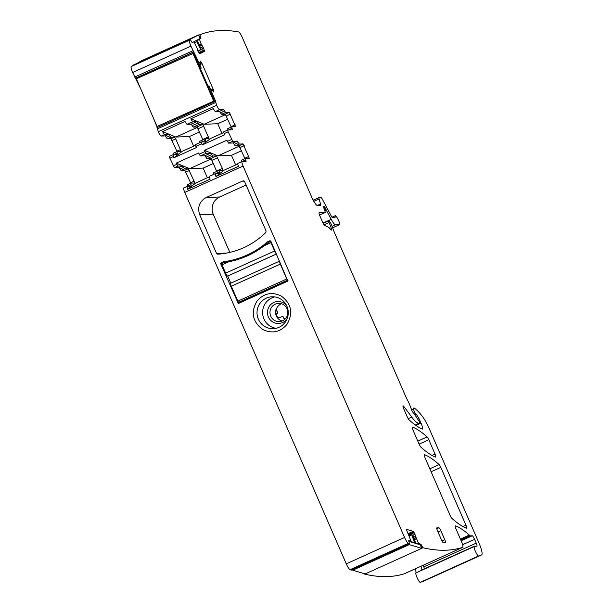 <?xml version="1.0" encoding="UTF-8"?>
<svg xmlns="http://www.w3.org/2000/svg" width="613" height="613" viewBox="0 0 613 613"><rect width="100%" height="100%" fill="white"/><g stroke="black" fill="none" stroke-linecap="round" stroke-linejoin="round"><path stroke-width="0.92" d="M198.635 35.301L199.838 34.757L200.926 38.167L199.34 38.994L201.148 43.975L199.202 44.856M346.268 563.83L404.565 537.463L243.07 166.054L184.774 192.421L346.268 563.83A6.521 1.241 65.7 0 0 350.031 569.707A1564.1 297.389 65.7 0 0 351.226 570.136L409.538 543.769L408.718 540.689L410.978 540.988L406.365 529.394M184.774 192.421C183.655 189.701 183.333 188.199 183.831 187.907L187.256 186.344A4.889 0.927 -114.3 0 1 187.325 186.329L191.287 186.16L190.72 183.164L194.513 183.003L194.106 181.203L190.612 182.781L190.766 183.157M191.003 184.666L187.54 186.321M187.509 186.245L187.226 184.743L190.72 183.164M194.106 181.203L188.268 168.705L184.766 170.284L190.612 182.781M184.766 170.284L181.034 170.437L178.95 167.487L174.421 167.671L169.87 158.154L173.372 156.568L173.885 157.763L196.336 147.61L195.815 146.415L201.646 143.779L202.16 144.974L224.603 134.822L224.09 133.634L228.166 131.787L227.76 129.987L232.35 129.787L231.791 126.791L235.576 126.63L229.331 112.332L225.599 112.486L223.515 109.535L219.577 109.696A4.889 0.927 65.7 0 1 216.634 105.267L215.171 100.172L211.431 91.575L211.631 89.559L209.861 90.364M172.943 154.79L169.464 156.353L169.87 158.154M173.801 154.737L177.272 153.074L177.555 154.576L172.966 154.775L173.372 156.568M176.965 151.595L173.494 153.158L173.77 154.66M177.027 151.572L176.873 151.196L180.375 149.618L180.781 151.411L176.988 151.58L177.272 153.074M215.186 101.398L156.905 127.749L158.338 131.634A4.889 0.927 65.7 0 0 161.28 136.063L165.219 135.902L167.303 138.852L171.035 138.699L176.873 151.196M157.189 127.627L157.066 126.447M153.028 117.167L156.874 126.539M201.148 43.975L203.677 48.251L204.481 51.354L199.723 53.829L198.045 51.438L196.827 47.485L194.106 42.22L193.815 41.868L192.229 42.695L190.329 39.653L132.033 66.02A1564.1 297.389 65.7 0 0 131.243 66.533A6.521 1.241 65.7 0 0 132.63 72.503L140.699 88.808M415.162 568.872A6.521 1.241 65.7 0 1 415.898 572.925A5.21 0.988 65.7 0 0 417.346 578.243A5.21 0.988 65.7 0 0 420.273 582.35L423.315 581.308A13.034 2.475 65.7 0 0 423.353 581.285A13.034 2.475 65.7 0 0 423.391 581.27M364.275 573.661L364.597 574.113A1564.1 297.389 65.7 0 0 404.419 573.73A6.521 1.241 65.7 0 0 404.45 573.722A6.521 1.241 65.7 0 0 404.473 573.707M404.565 537.463A6.521 1.241 65.7 0 0 408.327 543.34A1564.1 297.389 65.7 0 0 409.522 543.769L351.226 570.136M406.365 529.831L406.496 529.341L413.185 531.348L413.821 532.076L408.396 534.528M417.116 543.846L418.472 543.241L413.821 532.076M418.472 543.241L421.024 544.367L422.893 547.738A1564.1 297.389 65.7 0 0 462.715 547.363A6.521 1.241 65.7 0 0 462.746 547.355A6.521 1.241 65.7 0 0 461.39 541.363L455.926 528.797A3.257 0.621 65.7 0 1 455.244 525.801A3.257 0.621 65.7 0 1 455.375 525.808A237.223 45.101 65.7 0 1 469.351 535.049A6.521 1.241 65.7 0 1 469.78 535.494A3.257 0.621 65.7 0 0 470.271 535.854L472.225 535.777L461.137 540.789M420.993 566.236A6.521 1.241 65.7 0 1 421.284 567.086A6.521 1.241 65.7 0 1 421.79 570.144A6.521 1.241 65.7 0 1 421.974 569.898L474.439 546.168A6.521 1.241 65.7 0 1 475.106 546.451L476.899 546.137A3.257 0.621 65.7 0 0 476.914 546.129A3.257 0.621 65.7 0 0 476.24 543.133L474.577 539.317A3.908 0.743 65.7 0 0 472.225 535.777M474.439 546.168A6.521 1.241 65.7 0 0 474.255 546.413A6.521 1.241 65.7 0 1 474.194 546.558A5.21 0.988 65.7 0 0 475.642 551.876A5.21 0.988 65.7 0 0 478.569 555.983L481.611 554.934A13.034 2.475 65.7 0 0 481.649 554.918A13.034 2.475 65.7 0 0 478.945 542.934L429.345 428.87A16.29 3.096 65.7 0 0 422.602 416.702A61.913 11.77 65.7 0 0 414.388 408.143A3.257 0.621 65.7 0 0 414.212 408.074L413.2 408.12L413.346 409.009L414.656 412.518L416.327 414.495A7.823 1.487 65.7 0 1 420.074 420.947L421.001 423.085A6.521 1.241 65.7 0 1 422.357 429.077A6.521 1.241 65.7 0 1 422.05 429.046A228.097 43.37 65.7 0 1 408.971 419.767A3.257 0.621 65.7 0 1 407.3 416.97L403.76 408.833A3.257 0.621 65.7 0 1 403.055 405.852A3.257 0.621 65.7 0 1 403.086 405.837A3.257 0.621 65.7 0 1 403.783 406.396L411.744 417.07A35.845 6.812 65.7 0 0 418.894 423.322L419.752 423.284L419.1 421.208L413.652 412.947A3.257 0.621 65.7 0 0 413.606 412.963A3.257 0.621 65.7 0 0 413.499 413.147L412.043 411.024L409.76 404.917A3.257 0.621 65.7 0 0 409.093 403.377L406.166 397.477A3.257 0.621 65.7 0 1 405.806 396.703L334.506 232.718A6.521 1.241 65.7 0 1 333.878 231.178L331.947 226.005A6.521 1.241 65.7 0 0 330.606 222.917L329.281 220.787L328.591 220.818L329.012 222.496A10.429 1.985 65.7 0 1 331.388 228.657A3.257 0.621 65.7 0 1 331.48 230.09A3.257 0.621 65.7 0 1 330.897 229.676A22.811 4.337 65.7 0 0 327.848 226.902L324.637 225.492A3.257 0.621 65.7 0 1 322.767 222.565L319.787 215.707A3.257 0.621 65.7 0 1 319.112 212.711A3.257 0.621 65.7 0 1 319.158 212.703L325.327 212.45L323.564 206.566A3.257 0.621 65.7 0 0 323.886 206.75L324.17 206.742A3.257 0.621 65.7 0 0 324.216 206.727A3.257 0.621 65.7 0 0 324.323 206.535L331.235 219.331A9.777 1.862 65.7 0 0 335.48 224.779L339.686 224.611A3.257 0.621 65.7 0 0 339.74 224.596A3.257 0.621 65.7 0 0 338.774 220.986L337.909 219.186A4.889 0.927 65.7 0 0 335.319 215.699A4.889 0.927 65.7 0 0 335.28 217.125L332.369 217.63L331.518 216.535L322.384 199.286A3.257 0.621 65.7 0 0 320.974 197.47L319.051 197.547A3.257 0.621 65.7 0 0 318.998 197.555A3.257 0.621 65.7 0 0 319.074 198.903L320.53 204.014A3.257 0.621 65.7 0 1 320.599 205.363A3.257 0.621 65.7 0 1 320.553 205.37L317.381 205.501A9.777 1.862 65.7 0 1 311.496 196.643L242.457 37.853A6.521 1.241 65.7 0 0 238.61 31.953A1564.1 297.389 65.7 0 0 199.838 34.757M199.731 53.821L199.187 53.362M193.815 41.868L192.942 42.259L193.815 41.868M190.329 39.653A1564.108 297.389 65.7 0 0 189.54 40.167A6.521 1.241 65.7 0 0 190.927 46.136L198.436 61.683L200.374 63.622L198.581 64.434M200.597 63.614L198.62 64.511L200.374 63.622M200.612 63.522L200.229 61.078M200.221 61.675L200.282 61.047L200.926 61.645L202.075 63.675L198.88 65.124M213.316 91.659L213.868 91.414L213.247 89.36L202.075 63.675M213.807 92.034L211.868 89.536L209.853 90.356L211.638 89.552M215.217 101.383L156.905 127.749M232.718 141.304L228.634 143.151L233.17 142.967L237.246 141.12L232.718 141.304L228.166 131.787M237.246 141.12L238.288 142.591L234.212 144.438L233.17 142.967M239.331 144.07L235.246 145.917L238.986 145.764L243.062 143.917L239.331 144.07L238.288 142.591M243.062 143.917L249.284 158.223L245.552 158.369L246.089 161.38M241.721 161.709L241.438 160.223L245.552 158.369M243.07 166.054C241.951 163.334 241.629 161.832 242.127 161.541L246.058 161.38M217.715 157.687L211.891 160.322L210.711 158.552L216.542 155.917L222.381 168.414L222.787 170.215L218.994 170.376L219.278 171.878L215.6 173.54A4.889 0.927 -114.3 0 0 215.531 173.556A4.889 0.927 -114.3 0 0 215.945 176.521L238.388 166.376A4.889 0.927 -114.3 0 1 237.974 163.403L245.805 159.878M436.893 527.839A3.257 0.621 65.7 0 0 436.847 527.847A3.257 0.621 65.7 0 0 437.529 530.843L441.414 539.785A3.257 0.621 65.7 0 0 443.375 542.735L445.375 542.658A3.257 0.621 65.7 0 0 445.421 542.643A3.257 0.621 65.7 0 0 444.739 539.647L440.854 530.712A3.257 0.621 65.7 0 0 438.893 527.755L436.808 527.877M450.126 515.464A3.257 0.621 65.7 0 0 451.796 518.261A228.097 43.37 65.7 0 0 466.493 528.191A3.257 0.621 65.7 0 0 466.623 528.199A3.257 0.621 65.7 0 0 465.949 525.203L440.808 467.382A3.257 0.621 65.7 0 0 439.138 464.585A228.097 43.37 65.7 0 0 424.457 454.7A3.257 0.621 65.7 0 0 424.326 454.693A3.257 0.621 65.7 0 0 425.008 457.689L450.126 515.464M435.567 457.06A3.257 0.621 65.7 0 0 435.69 457.06A3.257 0.621 65.7 0 0 435.015 454.064L428.786 439.728A3.257 0.621 65.7 0 0 427.108 436.931A228.097 43.37 65.7 0 0 412.442 427.069A3.257 0.621 65.7 0 0 412.311 427.062A3.257 0.621 65.7 0 0 412.993 430.058L419.192 444.318A3.257 0.621 65.7 0 0 420.863 447.115A228.097 43.37 65.7 0 0 435.567 457.06M220.986 262.87L220.665 263.728L238.311 303.527L287.865 281.114L270.793 241.055L269.958 240.717L267.62 241.775C254.77 252.87 240.005 259.552 223.316 261.812L220.986 262.87L223.431 262.77A0.651 0.636 -92.3 0 0 223.209 262.931M238.756 303.328L238.311 303.527M265.82 232.511L266.096 231.04L244.595 181.586L242.909 180.927L206.183 197.532C199.409 201.447 197.248 207.179 199.708 214.726L216.542 253.453L217.799 254.226C236.319 252.771 252.326 245.529 265.82 232.511M243.369 180.812L243.844 180.889M257.023 301.052C250.548 312.285 252.456 321.764 262.755 329.495C272.049 333.932 280.103 332.246 286.93 324.453C293.405 313.22 291.489 303.741 281.198 296.01C271.904 291.573 263.851 293.259 257.023 301.052M187.256 186.344A4.889 0.927 -114.3 0 0 187.67 189.31L210.113 179.165A4.889 0.927 -114.3 0 1 209.7 176.192A4.889 0.927 -114.3 0 1 209.769 176.176M188.268 168.705L184.536 168.851L183.494 167.38L179.992 168.966M207.378 177.747L203.179 168.1L189.655 168.644L176.222 163.127L177.916 166.092L182.452 165.908L183.494 167.38M176.222 163.127L198.666 152.974L199.187 154.169L205.01 151.526L204.497 150.338L226.94 140.185L227.454 141.381L231.538 139.534M172.215 140.469L175.709 138.89L180.375 149.618M175.709 138.89L174.536 137.12L170.797 137.266L168.713 134.324L164.782 134.477A4.889 0.927 65.7 0 1 162.56 131.573L185.003 121.42A4.889 0.927 65.7 0 0 187.226 124.324L191.156 124.171L196.988 121.535L193.057 121.688A4.889 0.927 65.7 0 1 190.835 118.784L213.278 108.631A4.889 0.927 65.7 0 0 215.5 111.543L219.431 111.382L223.515 109.535M364.597 574.113L365.064 573.898M421.683 548.29L422.893 547.738M424.449 568.78A3.257 0.621 65.7 0 0 423.767 566.864L423.085 565.293M231.239 127.037L225.247 114.179L221.515 114.324L219.431 111.382M231.768 126.807L227.707 128.638L227.929 129.971M227.737 130.002L223.684 131.833L224.09 133.634M228.634 143.151L227.454 141.381M235.246 145.917L234.212 144.438M238.986 145.764L244.978 158.621M223.431 262.77L225.76 261.713L223.316 261.812M269.912 241.813A86.349 84.525 -92.3 0 0 270.065 241.675L267.62 241.775M225.76 261.713A86.349 84.525 -92.3 0 0 247.039 256.019M270.065 241.675L270.9 241.3M240.104 302.715L239.913 302.278M246.097 185.042L219.692 196.988A13.034 12.758 -92.3 0 0 213.209 214.182L229.837 252.418M260.226 303.014A15.969 15.631 -92.3 0 0 273.283 328.683A15.969 15.631 -92.3 0 0 286.922 306.27A15.969 15.631 -92.3 0 0 260.226 303.014M215.945 176.521L224.151 170.161L237.806 163.985M204.497 150.338L217.929 155.855L231.453 155.311L235.653 164.958M205.01 151.526L206.19 153.304L200.359 155.94L199.187 154.169M216.542 155.917L212.803 156.062L210.726 153.12L206.19 153.304M215.6 173.54L219.561 173.372L219.278 171.878M218.971 170.391L213.171 173.012L213.447 174.498M216.703 171.41L216.55 171.05L222.381 168.414M211.891 160.322L216.55 171.05M210.711 158.552L206.979 158.706L204.895 155.756L200.359 155.94M187.67 189.31L195.876 182.95L209.531 176.774M189.655 168.644L211.133 158.936M217.929 155.855L239.407 146.147M202.16 144.974L210.42 138.576L223.707 132.569M190.835 118.784L204.198 124.27L217.722 123.726L221.914 133.373M202.964 139.825L196.98 126.968L193.241 127.113L192.198 125.642L198.03 123.006L196.988 121.535M198.03 123.006L199.072 124.477L202.803 124.332L209.056 138.622L205.263 138.791L205.83 141.787L201.24 141.986L201.646 143.779M201.217 142.001L195.409 144.622L195.815 146.415M205.24 138.806L199.432 141.427L199.631 142.706M192.198 125.642L191.156 124.171M173.885 157.763L182.145 151.365L195.432 145.35M162.56 131.573L175.923 137.059L189.448 136.515L193.639 146.162M175.923 137.059L197.394 127.351M204.198 124.27L225.668 114.562M276.072 328.307A15.969 15.631 87.7 0 1 274.8 296.914M241.553 150.744L231.453 155.311M213.286 163.533L203.179 168.1M227.821 119.16L217.722 123.726M199.547 131.948L189.448 136.515M287.145 318.699A11.003 10.773 87.7 0 1 267.498 311.58A11.003 10.773 87.7 0 1 286.616 305.603M279.628 303.381A9.126 8.934 -92.3 0 0 270.456 309.496A9.126 8.934 -92.3 0 0 279.267 321.587A9.126 8.934 -92.3 0 0 282.401 304.086A9.126 8.934 -92.3 0 0 279.628 303.381M281.482 303.741A9.126 8.934 -92.3 0 0 276.31 309.259L276.049 309.266A9.126 8.934 -92.3 0 0 282.049 321.02M283.796 318.27L283.413 317.396L283.796 318.27A3.096 3.027 -92.3 0 0 284.685 319.434M283.413 317.396A1.303 1.28 -92.3 0 0 281.735 316.729L280.425 317.319A3.096 3.034 -92.3 0 1 276.425 315.741A1.954 1.916 -92.3 0 1 277.183 313.274A0.651 0.636 -92.3 0 0 277.436 312.454L276.049 309.266M279.451 317.572A3.096 3.034 -92.3 0 1 276.685 315.733A1.954 1.916 -92.3 0 1 277.444 313.266A0.651 0.636 -92.3 0 0 277.697 312.446L276.31 309.259M283.681 317.381A1.303 1.28 -92.3 0 0 282.463 316.607L282.195 316.614M284.064 318.254A3.096 3.027 -92.3 0 0 284.823 319.312M276.371 253.866A3.257 0.621 -114.3 0 1 274.601 250.993L270.977 242.648L264.295 245.675A86.349 84.525 -92.3 0 1 228.695 261.774L222.006 264.801L221.737 263.598L224.074 262.54L228.695 261.774M276.448 254.05L227.599 276.095A3.257 0.621 -114.3 0 1 225.638 273.145L222.006 264.801M270.961 241.438L270.977 242.648M279.551 261.192A3.257 0.621 65.7 0 0 280.302 264.103L231.339 286.256A3.257 0.621 -114.3 0 1 230.657 283.26A3.257 0.621 -114.3 0 1 230.703 283.244L279.536 261.161M286.784 278.999L287.566 280.187L238.603 302.332L237.813 301.152L286.784 278.999L280.302 264.103M240.365 302.247L288.033 280.685L240.35 302.263L238.603 302.332M237.813 301.152L231.339 286.256M227.729 276.088L230.817 283.183M270.693 241.461L268.364 242.51L264.295 245.675M415.936 543.493L412.396 534.965L411.744 534.774L414.534 542.697L410.733 541.486M411.744 534.774L409.2 535.923M409.032 543.999L409.292 544.62L352.743 570.197L352.483 569.577M352.743 570.197L365.164 573.929L421.706 548.351L420.227 544.781L408.787 541.348M409.292 544.62L421.706 548.351M209.393 89.299L210.443 89.253L209.355 86.747L207.753 85.529M199.026 65.461L200.083 65.415L201.171 67.928L200.666 69.231M157.878 126.439L157.074 126.47L136.347 78.793L193.693 53.185L214.42 100.861L157.074 126.47M184.36 114.347L187.9 112.861M192.896 53.216L213.623 100.892M210.443 89.253L209.554 89.659M197.815 50.925L200.78 49.584L196.704 41.707L194.459 42.879M133.282 65.453L141.94 60.549L198.489 34.972L200.106 38.535L192.145 42.672M189.823 39.876L133.136 65.131M198.489 34.972L189.678 39.554M197.049 40.121L201.24 49.339L200.78 49.584M199.156 36.443L200.198 35.975M199.562 37.339L200.604 36.864M200.053 38.558L200.926 38.167M416.319 538.827L414.365 539.716M416.281 538.735L414.327 539.616M415.859 537.716L413.905 538.605M415.79 537.517L413.829 538.406M415.514 535.831L413.193 536.881M415.062 534.406L412.626 535.509M414.97 534.199L412.541 535.302M414.204 532.682L408.779 535.134M413.185 531.348L407.906 533.739M410.128 541.754L411.001 541.356L410.143 541.754M350.031 569.707L408.327 543.34M190.697 183.18L187.256 184.743M189.44 170.475L185.946 172.054M184.536 168.851L181.034 170.437M182.452 165.908L178.95 167.487M177.916 166.092L174.421 167.671M176.736 164.315L173.241 165.901M171.035 138.699L174.536 137.12M167.303 138.852L170.797 137.266M166.261 137.373L169.755 135.795M165.219 135.902L168.713 134.324M161.28 136.063L164.782 134.477M215.5 111.543L219.577 109.696M158.338 131.634L216.634 105.267M187.226 124.324L193.057 121.688M157.173 128.952L215.469 102.586M214.289 100.563L215.171 100.172M210.558 91.965L211.431 91.575M210.32 91.437L211.278 91M213.753 90.839L212.995 91.184M213.247 89.36L212.121 89.873M201.302 62.204L200.413 62.603M200.926 61.645L200.275 61.936M200.344 63.606L198.574 64.411M197.823 62.679L198.773 62.25M197.562 62.082L198.436 61.683M193.823 53.484L194.696 53.086M135.619 78.272L193.915 51.906M135.412 78.28L193.708 51.913M134.63 77.1L192.926 50.733M132.63 72.503L190.927 46.136M131.243 66.533L189.54 40.167M204.481 51.354L199.417 53.645M204.474 50.603L198.987 53.086M204.321 49.99L198.635 52.557M203.769 48.458L197.899 51.117M203.677 48.251L201.079 49.423M202.895 46.841L200.581 47.891M201.723 45.193L199.761 46.082M201.616 44.994L199.662 45.875M201.11 43.883L199.164 44.764M197.202 40.458L199.417 39.454M198.459 39.385L199.34 38.994M339.74 224.596L332.621 227.814L339.686 224.611M332.062 226.327L335.48 224.779M322.997 223.063L331.235 219.331M324.974 210.918L326.43 210.259M324.721 210.343L326.154 209.692M323.963 208.543L325.38 207.907M323.373 206.987L323.886 206.75M319.526 215.063L325.296 212.458L319.526 215.071M330.415 229.101L331.388 228.657M323.963 224.779L329.012 222.496M328.591 220.818L323.112 223.293L328.576 220.833M415.576 425.169L419.736 423.284L415.583 425.169M415.285 424.955L418.894 423.322M408.166 418.679L411.744 417.07M403.04 406.725L403.783 406.396M415.898 425.391L421.001 423.085M419.169 421.353L420.074 420.947M415.254 414.986L416.327 414.495M415.17 414.794L416.127 414.365M415.124 414.687L415.798 414.38M413.706 412.947L414.656 412.518M411.591 409.806L413.346 409.009M423.315 581.308L481.611 554.934M420.273 582.35L478.569 555.983M415.898 572.925L474.194 546.558M460.401 539.095L469.351 535.049M460.631 539.624L469.78 535.494M421.79 570.144L474.255 546.413M404.419 573.73L462.715 547.363M421.154 547.011L422.196 546.535M420.786 546.122L421.828 545.647M420.15 544.758L421.024 544.367M417.913 544.091L418.786 543.693M462.961 526.552L465.949 525.203M431.123 471.765L440.808 467.382M429.836 468.792L439.138 464.585M432.035 455.413L435.015 454.064M419.1 444.111L428.786 439.728M417.813 441.138L427.108 436.931M460.846 540.114L470.271 535.854M462.616 544.727L474.577 539.317M476.24 543.133L423.767 566.864M334.346 217.546L335.28 217.125M318.998 197.555L313.205 200.183L318.959 197.585M313.81 201.279L319.074 198.903M317.273 205.493L320.53 204.014M220.473 112.853L224.557 111.007M221.515 114.324L225.599 112.486M225.247 114.179L229.331 112.332M226.427 115.949L230.511 114.102M231.093 126.676L235.17 124.83M228.388 129.956L232.066 128.293M244.242 145.687L240.158 147.534M244.825 158.261L248.909 156.415M438.893 527.755L436.801 528.705M438.027 531.992L440.854 530.712M444.739 539.647L441.95 540.911M221.691 263.69L220.665 263.728M226.979 253.031L216.542 253.453M213.209 214.182L199.708 214.726M219.692 196.988L206.183 197.532M204.895 155.756L210.726 153.12M211.761 154.591L205.937 157.227M212.803 156.062L206.979 158.706M193.241 127.113L199.072 124.477M196.98 126.968L202.803 124.332M198.152 128.738L203.983 126.102M202.819 139.465L208.65 136.829M201.861 141.955L205.547 140.285M274.601 250.993L225.638 273.145M276.432 254.004L227.599 276.095M215.531 173.556L209.7 176.192M169.464 156.353L172.966 154.775M173.494 153.158L176.988 151.58M413.208 413.139L413.606 412.963M423.353 581.285L481.649 554.918M404.45 573.722L462.746 547.355M331.94 217.232L335.319 215.699M227.707 128.638L231.791 126.791M223.684 131.833L227.76 129.987M245.522 158.376L241.438 160.223M195.409 144.622L201.24 141.986M218.994 170.376L213.171 173.012M199.432 141.427L205.263 138.791M270.708 241.453L268.371 242.51M279.536 261.153L230.657 283.26M224.074 262.54L221.737 263.598"/></g></svg>
